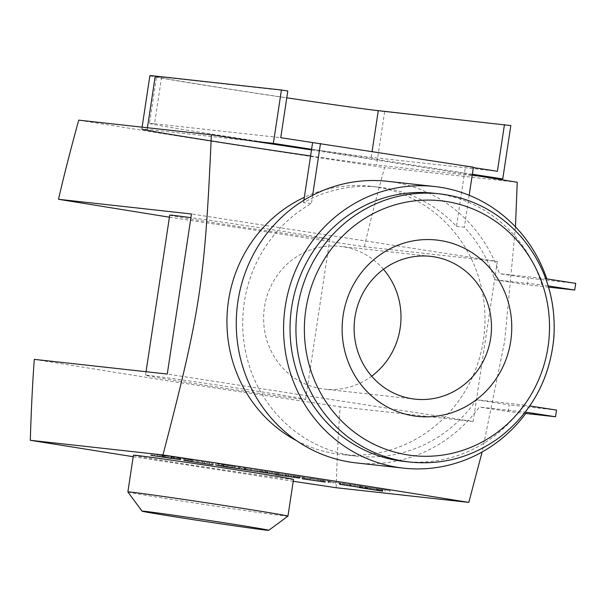 <?xml version="1.0" encoding="UTF-8"?>
<svg xmlns="http://www.w3.org/2000/svg" width="606" height="606" viewBox="0 0 606 606"><rect width="100%" height="100%" fill="white"/><g stroke="black" fill="none" stroke-linecap="round" stroke-linejoin="round"><path stroke-width="0.45" stroke-dasharray="3.03 2.27" d="M162.734 456.765L162.923 455.492L160.643 455.22L165.627 455.992L154.424 454.311L180.777 458.303L162.923 455.492M163.506 456.886L163.696 455.606M163.855 456.939L164.044 455.659M170.74 458.007L170.937 456.727M173.49 458.439L173.687 457.166M174.998 458.674L175.179 457.424M175.013 458.795L175.278 457.454M174.028 458.704L174.233 457.371M172.293 458.492L172.498 457.159M171.551 458.401L171.756 457.068M170.915 458.31L171.112 456.977M164.09 457.295L164.294 455.962M152.204 455.447L152.401 454.114M150.962 455.311L151.159 453.977M164.256 457.318L164.453 456.038M171.248 458.356L171.437 457.098M176.558 458.916L176.725 457.848M178.149 459.174L178.315 458.045M180.118 459.515L180.308 458.272M180.573 459.621L180.777 458.303L180.58 459.628M179.202 459.348L179.399 458.015M177.202 459.022L177.406 457.689M173.619 458.454L173.816 457.121M162.226 456.689L162.431 455.356M159.37 456.257L159.567 454.924M157.56 456.015L157.765 454.682M154.227 455.644L154.424 454.311M164.256 457.151L164.453 455.863M165.423 457.325L165.627 455.992M160.461 456.416L160.643 455.22M161.984 456.651L162.173 455.394M162.135 456.674L162.325 455.409M187.072 460.855L187.277 459.522L213.221 463.545L187.277 459.522M197.548 462.484L197.745 461.151M185.83 460.719L186.034 459.386M211.789 464.688L211.979 463.408M213.024 464.885L213.221 463.545M202.624 463.045L202.79 461.931M209.631 464.044L209.827 462.704M204.586 463.257L204.79 461.923M244.491 469.748L244.688 468.415L279.366 473.491L244.688 468.415M244.256 469.483L244.476 468.37L244.301 469.491M250.884 470.438L251.089 469.105M245.824 469.658L246.028 468.324M238.537 468.847L238.741 467.514L238.469 468.855M241.809 469.211L241.983 468.067M244.604 469.764L244.794 468.499M247.559 470.165L247.748 468.915M259.997 471.862L260.186 470.597M261.027 472.013L261.216 470.741M261.451 472.074L261.64 470.824M263.602 472.407L263.754 471.43M266.496 473.104L266.678 471.9M266.905 473.218L267.094 471.96M269.087 473.491L269.269 472.294M271.912 473.801L272.079 472.688M279.169 474.831L279.366 473.491M274.124 474.043L274.329 472.71M267.738 473.347L267.935 472.013M267.61 473.331L267.814 471.998M267.117 473.256L267.314 471.922M266.837 473.21L267.034 471.877M265.299 472.703L265.504 471.37M264.936 472.627L265.133 471.294M262.587 472.248L262.792 470.915M259.807 471.832L260.012 470.498M245.415 469.877L245.619 468.544M244.953 469.817L245.157 468.483M376.849 490.292L377.053 488.959L380.856 489.421L365.198 487.088L377.053 488.959M376.523 490.239L376.72 488.906M367.766 488.883L367.963 487.55M367.403 488.83L367.607 487.497M366.592 488.701L366.789 487.368M365.274 488.481L365.471 487.148L365.017 488.292M365.463 488.36L365.653 487.126M365.6 488.375L365.789 487.141M365.774 488.406L365.963 487.163M366.198 488.466L366.388 487.216M367.478 488.656L367.668 487.391M369.312 488.944L369.508 487.663M370.228 489.08L370.417 487.8M380.659 490.701L380.856 489.421M377.546 490.398L377.743 489.065M361.812 487.845L362.017 486.512L390.075 490.663L362.017 486.512M360.252 487.656L360.456 486.323M359.593 486.247L359.396 487.58L359.608 486.239L360.312 486.398L360.123 487.641M362.449 487.928L362.623 486.777M377.659 490.413L377.849 489.14M379.258 490.602L379.447 489.383M381.03 490.762L381.197 489.64M382.28 490.936L382.454 489.815M382.628 490.974L382.795 489.86M389.87 491.996L390.075 490.663M384.833 491.216L385.03 489.883M381.894 490.89L382.098 489.557M369.349 488.944L369.554 487.61M364.857 488.269L365.062 486.936M323.218 481.823L323.422 480.49L325.293 480.679L309.378 478.202L330.823 481.482L302.485 477.452L323.422 480.49M325.157 482.035L325.361 480.702L325.096 481.952M307.348 479.361L307.553 478.028M306.106 479.225L306.31 477.892M321.983 481.626L322.18 480.353M320.21 481.49L320.415 480.157M320.074 481.475L320.271 480.141M317.991 481.164L318.195 479.831M303.523 478.922L303.727 477.589M302.288 478.785L302.485 477.452M321.172 481.596L321.354 480.376M323.021 481.793L323.195 480.649M324.801 481.997L324.967 480.884M331.187 481.558L330.618 482.823M329.422 482.626L329.626 481.293M328.657 482.505L328.861 481.172M310.416 479.672L310.62 478.339M309.174 479.535L309.378 478.202M323.483 481.702L323.68 480.422M339.799 484.232L339.989 482.982L328.361 481.459L362.259 486.353L339.989 482.982M340.064 484.27L340.254 483.027M340.155 484.285L340.345 483.043M346.041 485.308L346.208 484.202M347.071 485.512L347.238 484.383M349.609 486.012L349.791 484.792M354.836 486.671L355.01 485.55M362.055 487.686L362.259 486.353M357.161 486.929L357.366 485.588M351.079 486.254L351.283 484.921M350.722 486.209L350.919 484.868M350.306 486.141L350.503 484.808M350.154 486.118L350.359 484.785M349.904 486.073L350.109 484.739M344.132 484.929L344.329 483.596M342.716 484.686L342.92 483.353M340.511 484.338L340.716 483.005M335.368 483.596L335.572 482.262M328.157 482.793L328.361 481.459M333.08 483.338L333.255 482.217M339.224 484.141L339.413 482.899M339.33 484.156L339.519 482.914M221.872 466.037L222.061 464.749L232.348 466.34L222.061 464.749M222.94 466.408L223.144 465.075M232.151 467.627L232.348 466.34M223.856 466.552L224.061 465.219M223.266 466.468L223.462 465.128M244.665 469.476L244.869 468.143L215.895 463.651L244.869 468.143M227.159 466.999L227.348 465.756M239.37 468.658L239.567 467.317M234.552 467.999L234.749 466.665M221.667 465.999L221.872 464.666M221.016 465.809L221.22 464.476M215.698 464.984L215.895 463.651M218.402 465.4L218.554 464.393M221.849 466.029L222.008 464.969M183.982 460.204L184.148 459.09L179.111 458.31L192.428 460.007L184.148 459.09M178.906 459.643L179.111 458.31M192.231 461.34L192.428 460.007M187.186 460.56L187.39 459.227M298.963 477.899L299.159 476.634L275.662 473.286L304.06 477.361L293.865 476.111L299.569 476.733L299.159 476.634L299.569 476.733L299.364 478.066M293.66 477.445L293.865 476.111M298.735 478.005L298.902 476.892M304.083 478.732L304.273 477.49M304.742 478.876L304.947 477.543M303.856 478.695L304.06 477.361M302.099 478.399L302.296 477.066M299.872 478.043L300.076 476.71M295.463 477.354L295.667 476.021M290.782 476.634L290.986 475.293M288.001 476.21L288.206 474.877M285.282 475.808L285.487 474.475M282.32 475.399L282.525 474.066M280.828 475.218L281.032 473.884M275.457 474.619L275.662 473.286M280.533 475.18L280.699 474.066M286.54 475.998L286.729 474.74M288.38 476.271L288.57 474.998M291.448 476.733L291.645 475.452M294.228 477.157L294.425 475.877M296.811 477.558L297.001 476.286M133.199 456.719L293.228 481.278M133.418 455.25A80.954 1 -171.4 0 0 213.312 468.34A80.954 1 -171.4 0 0 293.501 479.46M296.614 440.698A134.918 128.957 96.3 0 0 341.148 454.462A134.918 128.957 96.3 0 0 467.37 387.226A134.918 128.957 96.3 0 0 460.34 240.006A134.918 128.957 96.3 0 0 370.781 186.254A134.918 128.957 96.3 0 0 304.333 197.314M404.232 461.431A134.918 128.957 -83.7 0 0 523.789 405.005L476.467 399.778A134.918 128.957 -83.7 0 1 356.919 456.204A134.918 128.957 -83.7 0 1 244.294 302.333A134.918 128.957 -83.7 0 1 311.408 203.525L312.658 195.299M472.362 174.233L464.522 173.013L456.454 226.371A134.918 128.957 -83.7 0 0 378.667 187.125A134.918 128.957 -83.7 0 0 303.523 202.654L311.408 203.525M456.454 226.371L464.34 227.242A134.918 128.957 -83.7 0 1 494.625 279.722L541.946 284.956A134.918 128.957 -83.7 0 0 433.873 193.223M169.415 217.213L364.38 246.733L497.337 261.428L191.481 213.986M497.337 261.428L473.135 421.496L167.271 374.053M383.462 269.306A71.826 68.652 96.3 0 0 340.193 246.354A71.826 68.652 96.3 0 0 264.458 307.219A71.826 68.652 96.3 0 0 324.415 389.128A71.826 68.652 96.3 0 0 371.652 376.174M364.38 246.733C369.289 225.121 376.023 198.745 384.575 167.589C229.985 144.304 202.351 140.016 78.719 120.147M310.583 155.962A121.427 1.492 -171.4 0 0 376.576 164.999L483.49 176.816M517.236 182.254L384.575 167.589M142.099 127.154L141.812 129.055A121.427 1.492 -171.4 0 1 147.182 129.419L254.088 141.236M169.733 215.145A80.954 1 -171.4 0 0 237.734 226.424A80.954 1 -171.4 0 0 326.24 239.105A80.954 1 -171.4 0 0 329.815 239.355A80.954 1 -171.4 0 0 278.965 230.719A80.954 1 -171.4 0 0 190.92 217.668M515.464 226.856L504.722 341.011L482.111 451.993M311.499 149.932L472.241 175.013M34.315 359.366L170.362 381.219L340.171 406.808C338.489 428.775 337.156 455.75 336.163 487.732M473.135 421.496L340.171 406.808M302.03 399.18A80.954 1 8.6 0 1 213.524 386.492A80.954 1 8.6 0 1 145.523 375.212A80.954 1 8.6 0 1 225.712 386.333A80.954 1 8.6 0 1 305.606 399.422A80.954 1 8.6 0 1 302.03 399.18M473.369 167.559L465.529 166.347L464.522 173.013L311.59 149.296M525.758 413.466L508.207 411.527L479.316 407.043A141.668 135.403 -83.7 0 1 356.176 462.908M526.637 412.277L479.316 407.043M161.62 77.053L154.56 123.738A114.685 1.409 -171.4 0 0 149.493 123.389L156.553 76.704A114.685 1.409 -171.4 0 1 161.62 77.053L287.805 90.998M156.553 76.704A114.685 1.409 -171.4 0 0 286.774 97.808M149.887 75.697A121.427 1.492 -171.4 0 0 251.891 92.62A121.427 1.492 -171.4 0 0 384.643 111.648L510.828 125.586M149.493 123.389A114.685 1.409 -171.4 0 0 245.831 139.372A114.685 1.409 -171.4 0 0 371.213 157.348L497.39 171.286M154.56 123.738L280.745 137.683M465.529 166.347L473.422 167.218M476.467 399.778L509.214 404.861L508.207 411.527M523.789 405.005L529.788 405.937M556.535 410.088L509.214 404.861M387.295 181.292A141.668 135.403 -83.7 0 1 465.582 219.016L464.34 227.242M469.173 195.268L465.582 219.016A141.668 135.403 -83.7 0 1 499.495 273.654L528.379 278.131L527.371 284.805L494.625 279.722M303.523 202.654L303.886 200.245M548.218 285.926L541.946 284.956M548.582 287.146L527.371 284.805M575.7 283.366L528.379 278.131M546.809 278.881L499.495 273.654M127.874 491.943A80.954 1 -171.4 0 0 207.76 505.025A80.954 1 -171.4 0 0 287.948 516.153M179.285 459.363L179.467 458.181M262.89 472.301L263.042 471.286M267.504 473.316L267.693 472.059M266.754 473.188L266.951 471.854M265.42 472.733L265.625 471.4M257.77 471.551L257.967 470.218M378.288 490.496L378.485 489.163M360.903 487.732L361.1 486.398M359.775 487.603L359.979 486.27M363.782 488.11L363.956 486.982M364.948 488.284L365.115 487.163M330.641 482.823L330.838 481.535M298.819 478.013L299.023 476.68M297.531 477.672L297.735 476.339M293.334 477.02L293.531 475.687M285.676 475.869L285.858 474.642M286.055 475.922L286.244 474.687M410.148 462.083A134.918 128.957 96.3 0 0 553.142 342.148A134.918 128.957 96.3 0 0 439.789 193.875M147.182 129.419L147.432 127.745M384.643 111.648L376.576 164.999M371.213 157.348L372.092 151.5M244.392 468.362L244.188 469.695M365.168 487.088L364.964 488.421M325.46 480.709L325.255 482.043M299.591 476.725L299.387 478.058M378.667 187.125L370.781 186.254M356.919 456.204L341.148 454.462M430.692 256.353L340.193 246.354M414.913 399.134L324.415 389.128M305.606 399.422L329.815 239.355M145.523 375.212L146.054 371.713"/><path stroke-width="0.91" d="M162.719 456.826L180.573 459.636L150.962 455.311L171.551 458.401L162.734 456.765M187.072 460.855L213.024 464.885L187.072 460.855M244.301 469.491L279.169 474.831L244.256 469.483M370.221 489.133L380.651 490.754L370.228 489.08M382.591 491.193L359.411 487.572L382.628 490.974M359.411 487.572L360.123 487.641M325.157 482.035L302.288 478.785L325.096 481.952M339.784 484.315L362.055 487.686L339.799 484.232M221.864 466.082L232.143 467.68L221.872 466.037M227.152 467.09L215.698 464.984L244.665 469.476L227.159 466.999M183.944 460.424L192.231 461.34L183.982 460.204M299.364 478.066L275.457 474.619L298.963 477.899M30.3 440.289C31.292 408.308 32.633 381.333 34.315 359.366L167.271 374.053L191.481 213.986L58.524 199.291C63.433 177.679 70.16 151.303 78.719 120.147L211.373 134.812C204.836 282.131 200.457 311.052 162.953 454.954L30.3 440.289L133.199 456.719M293.228 481.278L336.163 487.732L468.817 502.397C345.185 482.527 317.552 478.24 162.953 454.954M268.753 530.303L287.948 516.153A80.954 1 -171.4 0 0 287.956 516.145L293.501 479.46A80.954 1 -171.4 0 0 237.12 469.968A80.954 1 -171.4 0 0 136.994 455.492A80.954 1 -171.4 0 0 133.418 455.25L127.874 491.936A80.954 1 -171.4 0 0 127.874 491.943L142.024 511.138A64.084 0.788 -171.4 0 0 205.275 521.493A64.084 0.788 -171.4 0 0 268.753 530.303A64.084 0.788 -171.4 0 0 224.122 522.781A64.084 0.788 -171.4 0 0 142.024 511.138M304.333 197.314A134.918 128.957 96.3 0 0 228.523 300.591A134.918 128.957 96.3 0 0 296.614 440.698M291.615 307.56A134.918 128.957 -83.7 0 1 433.873 193.223L439.789 193.875A134.918 128.957 96.3 0 0 297.531 308.212A134.918 128.957 96.3 0 0 410.148 462.083L404.232 461.431A134.918 128.957 -83.7 0 1 291.615 307.56M371.652 376.174A71.826 68.652 96.3 0 0 383.462 269.306M58.524 199.291L169.415 217.213M472.241 175.013L517.236 182.254L515.464 226.856M211.373 134.812L311.499 149.932M141.812 129.055A121.427 1.492 -171.4 0 0 310.583 155.962M190.92 217.668A80.954 1 -171.4 0 0 173.308 215.388A80.954 1 -171.4 0 0 169.733 215.145L146.054 371.713M343.17 315.203A88.688 84.772 96.3 0 0 457.341 410.633A88.688 84.772 96.3 0 0 480.316 258.754A88.688 84.772 96.3 0 0 343.17 315.203M482.111 451.993L468.817 502.397M354.964 317.218A71.826 68.652 96.3 0 0 414.913 399.134A71.826 68.652 96.3 0 0 491.042 335.285A71.826 68.652 96.3 0 0 430.692 256.353A71.826 68.652 96.3 0 0 354.964 317.218M483.49 176.816L502.753 178.944L472.362 174.233M303.886 200.245L311.59 149.296L273.359 143.364L281.426 90.006L287.805 90.998L280.745 137.683L473.422 167.218L469.173 195.268M254.088 141.236L273.359 143.364M529.788 405.937L556.535 410.088L555.528 416.754L525.758 413.466M555.528 416.754L526.637 412.277A141.668 135.403 -83.7 0 1 403.498 468.135A141.668 135.403 -83.7 0 1 284.472 312.454A141.668 135.403 -83.7 0 1 434.616 186.519A141.668 135.403 -83.7 0 1 546.809 278.881L575.7 283.366L574.693 290.032L548.218 285.926M147.432 127.745L155.25 76.061L281.426 90.006M286.774 97.808A114.685 1.409 -171.4 0 0 378.273 110.656L510.828 125.586L502.753 178.944M155.25 76.061A121.427 1.492 -171.4 0 0 149.887 75.697L142.099 127.154M473.369 167.559L497.39 171.286L504.457 124.601M403.498 468.135L356.176 462.908A141.668 135.403 -83.7 0 1 238.166 347.162A141.668 135.403 -83.7 0 1 312.658 195.299L320.491 143.493M312.658 195.299A141.668 135.403 -83.7 0 1 387.295 181.292L434.616 186.519M311.59 149.296L312.605 142.622M574.693 290.032L548.582 287.146M287.956 516.145A80.954 1 -171.4 0 0 231.568 506.654A80.954 1 -171.4 0 0 127.874 491.936M305.871 309.416A128.177 122.51 96.3 0 0 470.877 447.334A128.177 122.51 96.3 0 0 504.071 227.841A128.177 122.51 96.3 0 0 305.871 309.416M372.092 151.5L378.273 110.656M410.148 462.083C442.638 465.264 472.347 457.113 499.276 437.623C531.674 412.55 549.877 379.167 553.876 337.489C556.232 299.326 545.408 265.89 521.41 237.196C499.389 212.305 472.18 197.867 439.789 193.875"/></g></svg>
